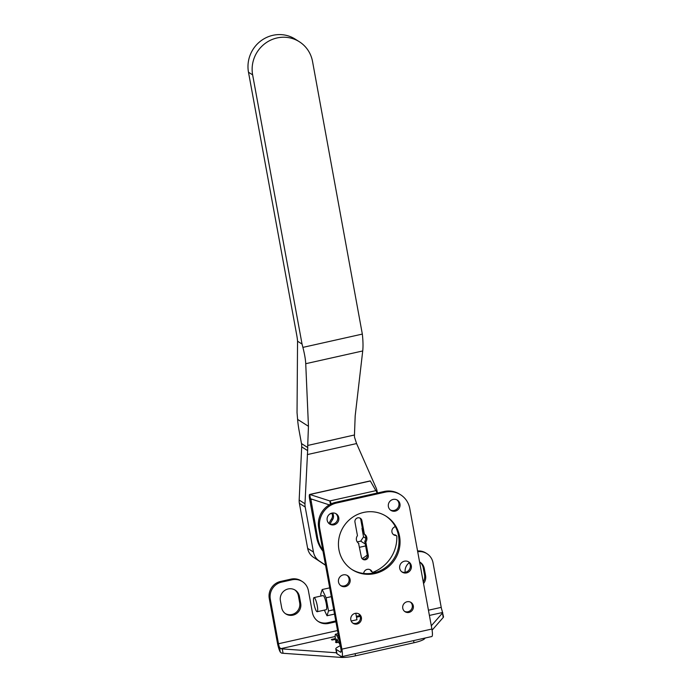 <?xml version="1.0" encoding="UTF-8"?>
<svg xmlns="http://www.w3.org/2000/svg" width="692" height="692" viewBox="0 0 692 692"><rect width="100%" height="100%" fill="white"/><g stroke="black" fill="none" stroke-linecap="round" stroke-linejoin="round"><path stroke-width="1.04" d="M375.125 571.358L375.341 572.535M362.452 528.645L362.305 527.849M361.977 528.342L363.542 536.871L360.722 541.135L357.228 541.923M325.569 565.303L313.511 557.319A14.471 13.927 -57.5 0 1 307.646 548.341L299.385 503.343A14.471 13.927 -57.5 0 1 299.169 500.057L301.695 446.859A14.471 13.927 122.5 0 0 301.478 443.563L299.1 430.606A27.135 5.311 -102.6 0 1 297.612 419.395L308.45 426.298L305.734 363.707L362.72 350.956L355.186 415.849L354.46 434.991A14.471 2.837 -102.6 0 0 354.486 437.102L356.588 443.563L376.085 487.86A14.471 13.927 122.5 0 1 377.045 490.983L377.408 492.998M359.58 547.286L365.627 545.936M332.117 513.412L330.032 513.879M322.965 551.152A31.659 30.457 -57.5 0 1 316.625 537.39L317.663 538.056A31.659 30.457 122.5 0 0 322.801 550.235M317.663 538.056L310.803 498.846L329.28 504.875M362.08 558.6A31.659 30.457 122.5 0 0 367.279 554.975M331.174 503.863A4.524 0.882 -102.6 0 0 329.833 500.947L309.696 494.443A5.424 1.064 -102.6 0 0 309.67 494.451L370.255 480.897A5.424 1.064 77.4 0 1 370.281 480.897L375.877 490.654A4.524 0.882 77.4 0 1 377.071 493.076M309.67 494.451A5.424 1.064 -102.6 0 0 309.601 498.949L310.743 505.212L311.781 505.878M328.977 523.515A36.174 34.808 -57.5 0 1 331.555 518.939A5.424 5.225 122.5 0 0 332.394 514.9L333.432 515.566A5.424 5.225 -57.5 0 1 332.592 519.606A36.174 34.808 122.5 0 0 330.075 524.052M333.432 515.566L332.956 512.971M363.663 573.46A4.524 4.351 -57.5 0 1 372.054 571.756A0.908 0.874 122.5 0 0 373.144 572.197A36.174 34.808 122.5 0 0 396.819 536.369A0.908 0.874 122.5 0 0 395.997 535.53A4.524 4.351 -57.5 0 1 394.44 527.053A0.908 0.874 122.5 0 0 394.907 525.929A36.174 34.808 122.5 0 0 394.777 525.548M358.888 543.488A5.424 5.225 -57.5 0 1 357.453 535.669L354.961 522.105A3.616 3.477 -57.5 0 1 360.368 518.282A3.616 3.477 -57.5 0 1 361.881 520.557L364.373 534.12A5.424 5.225 -57.5 0 1 365.808 541.94L368.3 555.503A3.616 3.477 -57.5 0 1 362.893 559.326A3.616 3.477 -57.5 0 1 361.371 557.051L358.551 543.272M372.365 572.128L371.327 571.462A0.908 0.874 -57.5 0 1 371.016 571.099A4.524 4.351 122.5 0 0 369.926 569.637M393.324 534.509A4.524 4.351 122.5 0 0 394.959 534.873A0.908 0.874 -57.5 0 1 395.392 535.002L396.43 535.669M332.394 514.9L332.056 513.075M364.373 534.12L363.335 533.463L360.843 519.9A3.616 3.477 122.5 0 0 359.814 517.997M365.808 541.94L364.77 541.274A5.424 5.225 122.5 0 0 363.672 533.679M364.77 541.274L367.262 554.837A3.616 3.477 122.5 0 1 362.4 558.946M312.135 499.278L310.639 499.615L310.803 498.846M310.639 499.615L309.696 494.443M375.877 490.654L329.833 500.947L330.43 504.234M316.625 537.39L310.743 505.212M355.783 613.259L356.968 619.729L351.173 621.027M301.695 446.859L307.637 450.639L304.982 503.759A14.471 13.927 122.5 0 0 305.198 507.054L313.459 552.052A14.471 13.927 122.5 0 0 319.332 561.022L325.534 565.139M307.637 450.639L307.741 447.56A14.471 2.837 77.4 0 1 307.724 445.449L308.45 426.298M297.612 419.395L297.041 412.605L297.551 341.208L302.049 344.08L302.897 347.384C304.575 353.993 305.527 359.433 305.734 363.707M362.72 350.956C363.213 346.536 363.084 340.914 362.331 334.089L312.542 61.493A31.296 30.111 122.5 0 0 299.411 41.788L295.25 39.141A31.296 30.111 -57.5 0 0 261.628 40.335A31.296 30.111 -57.5 0 0 248.489 72.236L296.756 335.231A14.471 2.837 77.4 0 1 297.551 341.208M302.049 344.08L252.641 74.883A31.296 30.111 122.5 0 1 265.78 42.982A31.296 30.111 122.5 0 1 299.411 41.788M365.86 538.341L363.542 536.871M365.281 544.033L360.722 541.135M331.312 596.642L326.105 597.81L322.195 589.532L329.703 587.854M322.195 589.532L320.699 594.367L321.01 596.028M324.349 610.11L327.013 615.759L328.51 610.915L333.726 609.756M328.51 610.915L326.105 597.81M327.013 615.759L334.513 614.081M314.012 597.594L323.026 595.578A7.231 1.419 77.4 0 1 323.32 595.656A7.231 1.419 77.4 0 1 326.269 603.701A7.231 1.419 77.4 0 1 326.183 609.704L317.17 611.719A7.231 1.419 -102.6 0 0 317.256 605.716A7.231 1.419 -102.6 0 0 314.306 597.672A7.231 1.419 -102.6 0 0 314.012 597.594A7.231 1.419 -102.6 0 0 313.926 603.597A7.231 1.419 -102.6 0 0 316.875 611.65A7.231 1.419 -102.6 0 0 317.17 611.719M425.234 637.998L424.611 638.707A14.471 2.733 169.6 0 1 413.98 642.747L355.506 655.817A14.471 2.733 169.6 0 1 341 657.4L283.063 653.283A14.471 2.733 169.6 0 1 281.471 653.066L280.303 652.123A9.048 1.773 -102.6 0 1 277.449 643.084L269.274 598.537A14.471 13.927 -57.5 0 1 280.554 581.462L290.943 579.135A14.471 13.927 -57.5 0 1 301.288 580.908L302.326 581.574A14.471 13.927 122.5 0 0 291.981 579.801L281.592 582.119A14.471 13.927 122.5 0 0 270.312 599.194L278.487 643.75A4.524 0.882 77.4 0 0 279.369 647.055L280.303 652.123M417.561 550.97A14.471 13.927 -57.5 0 1 425.926 553.038L426.964 553.704A14.471 13.927 122.5 0 1 433.036 562.812L441.219 607.36A4.524 0.882 -102.6 0 0 442.084 610.638L443.511 616.832A14.471 2.733 169.6 0 1 443.235 617.472L432.085 630.187M279.369 647.055L280.667 648.698A14.471 2.733 -10.4 0 0 282.258 648.914L336.52 652.772M359.927 615.551L356.345 616.347M335.776 620.949L327.783 622.739A14.471 13.927 122.5 0 1 317.965 621.286M298.39 595.777L299.671 602.767L300.709 603.424A9.947 9.576 -57.5 0 1 285.848 613.942A9.947 9.576 -57.5 0 1 281.67 607.68L280.39 600.691A9.947 9.576 -57.5 0 1 295.25 590.172A9.947 9.576 -57.5 0 1 299.428 596.435L298.39 595.777A9.947 9.576 122.5 0 0 294.723 589.861M285.338 613.596A9.947 9.576 122.5 0 0 299.671 602.767M423.236 581.868A9.947 9.576 122.5 0 0 424.533 574.844L423.245 567.855A9.947 9.576 122.5 0 0 419.577 561.939A9.947 9.576 -57.5 0 1 424.282 568.513L425.571 575.502A9.947 9.576 -57.5 0 1 423.547 583.59M431.298 625.802L442.43 613.103A14.471 2.733 -10.4 0 0 442.716 612.463L429.395 615.439M340.23 645.221L336.926 638.993L336.58 640.109L337.367 639.936M338.492 642.314L336.191 642.652L335.508 642.193L336.001 641.942M335.534 639.399L332.039 640.005L331.356 639.546L335.378 638.5M335.931 621.805L328.821 623.397A14.471 13.927 -57.5 0 1 318.476 621.624A14.471 13.927 -57.5 0 1 312.403 612.515L308.398 590.683A14.471 13.927 122.5 0 0 302.326 581.574M360.238 616.373L356.51 617.203M426.964 553.704A14.471 13.927 122.5 0 0 417.7 551.732M300.709 603.424L299.428 596.435M405.175 572.31A9.947 9.576 -57.5 0 1 409.275 562.734M331.9 513.109A6.064 5.83 -57.5 0 1 338.751 519.952A6.064 5.83 -57.5 0 1 329.721 524.078A6.064 5.83 -57.5 0 1 331.9 513.109M329.219 523.714A6.064 5.83 122.5 0 0 335.689 513.551M341.874 649.157L319.747 528.61L318.709 527.953L340.836 648.499A4.524 0.882 77.4 0 1 340.784 652.253A4.524 0.882 77.4 0 1 340.594 652.201L336.191 649.399L336.995 653.767L341.398 656.57A9.048 1.773 -102.6 0 0 341.77 656.665A9.048 1.773 -102.6 0 0 341.874 649.157L431.894 629.028L409.768 508.482A21.703 20.89 122.5 0 0 400.659 494.815A21.703 20.89 122.5 0 0 385.141 492.159L384.103 491.502A21.703 20.89 -57.5 0 1 399.613 494.157L400.659 494.815M384.103 491.502L335.637 502.34L336.675 502.998A21.703 20.89 122.5 0 0 319.747 528.61M336.675 502.998L385.141 492.159M374.856 573.582A31.659 30.457 -57.5 0 1 352.237 569.706A31.659 30.457 -57.5 0 1 339.054 537.831A31.659 30.457 -57.5 0 1 363.637 512.435A31.659 30.457 -57.5 0 1 386.257 516.31A31.659 30.457 -57.5 0 1 399.44 548.176A31.659 30.457 -57.5 0 1 374.856 573.582M357.081 624.028A5.519 5.311 -57.5 0 1 350.844 617.792A5.519 5.311 -57.5 0 1 359.07 614.046A5.519 5.311 -57.5 0 1 357.081 624.028M409.015 612.411A5.519 5.311 -57.5 0 1 402.779 606.183A5.519 5.311 -57.5 0 1 411.005 602.429A5.519 5.311 -57.5 0 1 409.015 612.411M395.253 511.128A6.064 5.83 -57.5 0 1 388.402 504.286A6.064 5.83 -57.5 0 1 397.433 500.169A6.064 5.83 -57.5 0 1 395.253 511.128M406.593 572.898A6.064 5.83 -57.5 0 1 399.734 566.056A6.064 5.83 -57.5 0 1 408.773 561.939A6.064 5.83 -57.5 0 1 406.593 572.898M345.386 586.582A6.064 5.83 -57.5 0 1 338.535 579.74A6.064 5.83 -57.5 0 1 347.566 575.623A6.064 5.83 -57.5 0 1 345.386 586.582M336.995 653.767A14.471 2.733 169.6 0 1 336.606 653.283L335.81 648.914A14.471 2.733 -10.4 0 0 336.191 649.399M431.894 629.028A9.048 1.773 77.4 0 1 431.791 636.536L341.77 656.665M318.709 527.953A21.703 20.89 -57.5 0 1 335.637 502.34M351.718 569.369A31.659 30.457 122.5 0 0 373.818 572.915A31.659 30.457 122.5 0 0 398.332 547.83A31.659 30.457 122.5 0 0 385.729 515.981M352.643 622.99A5.519 5.311 122.5 0 0 358.534 613.743M404.578 611.373A5.519 5.311 122.5 0 0 410.46 602.126M390.426 510.03A6.064 5.83 122.5 0 0 396.897 499.866M401.758 571.8A6.064 5.83 122.5 0 0 408.237 561.636M340.55 585.484A6.064 5.83 122.5 0 0 347.029 575.32M340.3 645.601L337.281 647.323A14.471 2.733 -10.4 0 0 335.81 648.914M339.314 640.212L336.745 635.541A6.332 1.237 -102.6 0 0 335.611 634.192A6.332 1.237 -102.6 0 0 335.542 639.451L336.113 642.6M339.236 639.789L338.795 639.884M337.039 642.634L336.58 640.109M310.007 494.477L370.358 480.983M371.016 571.099L372.054 571.756M394.959 534.873L395.997 535.53M311.149 502.366L310.111 501.709M307.326 454.583L356.588 443.563M313.511 557.319L319.332 561.022M313.459 552.052L307.646 548.341M299.385 503.343L305.198 507.054M304.982 503.759L299.169 500.057M307.741 447.56L301.478 443.563M307.724 445.449L354.46 434.991M302.897 347.384L362.331 334.089M248.489 72.236L252.641 74.883M331.555 518.939L332.592 519.606M360.843 519.9L361.881 520.557M368.3 555.503L367.262 554.837M283.063 653.283L282.258 648.914M269.274 598.537L270.312 599.194M442.43 613.103L443.235 617.472M424.611 638.707L424.516 638.162M413.582 640.602L413.98 642.747M355.506 655.817L355.117 653.681M341 657.4L340.775 656.172M280.667 648.698L335.17 636.51M441.219 607.36L428.435 610.214M337.54 630.542L278.487 643.75M281.592 582.119L280.554 581.462M290.943 579.135L291.981 579.801M328.821 623.397L327.783 622.739M423.245 567.855L424.282 568.513M425.571 575.502L424.533 574.844M332.177 640.039L332.03 639.252M336.745 635.541L338.388 635.178M335.611 634.192L338.103 633.638"/></g></svg>
